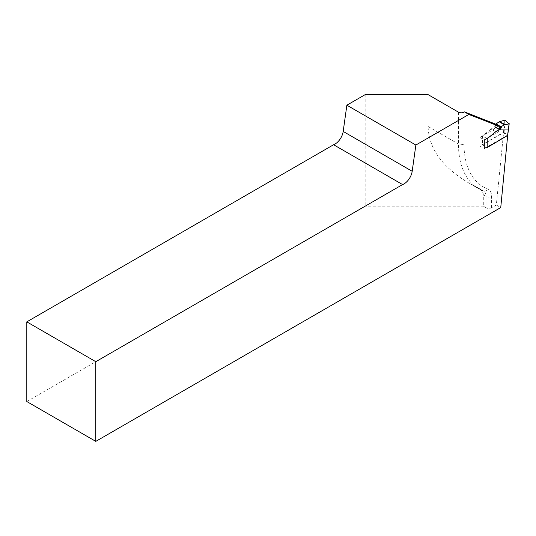 <?xml version="1.0" encoding="UTF-8"?>
<svg xmlns="http://www.w3.org/2000/svg" width="536" height="536" viewBox="0 0 536 536"><rect width="100%" height="100%" fill="white"/><g stroke="black" fill="none" stroke-linecap="round" stroke-linejoin="round"><path stroke-width="0.4" stroke-dasharray="2.68 2.01" d="M488.966 137.25L498.895 131.521L499.425 129.618M507.713 135.039L487.197 146.877M486.065 207.767L483.305 206.172L483.305 194.856L486.065 196.444L486.065 207.767A3.906 2.251 0 0 0 491.586 207.767L496.323 205.027L503.612 132.305L479.881 146.006L479.881 137.397L494.48 128.968L495.512 125.257A1.95 1.126 120 0 0 495.485 124.051M483.305 194.856C483.231 192.23 481.616 189.979 478.454 188.089L468.524 182.836C442.193 167.131 428.72 148.351 428.103 126.503L428.103 94.631M26.8 401.531L365.177 206.172L483.305 206.172M365.177 94.631L365.177 206.172M496.323 205.027L500.745 207.579M503.612 132.305L507.746 134.69M479.881 146.006L484.296 148.552M479.881 137.397L484.296 139.95M498.895 131.521L494.48 128.968M495.753 131.742L491.056 129.035L494.989 126.556L499.545 129.189M486.835 138.482L482.5 135.983L482.5 144.807L487.197 147.521M491.056 129.035L482.5 135.983M482.5 144.807L503.425 132.727L507.572 135.481L509.126 123.548M504.316 120.211L503.947 127.548L496.041 127.186L496.041 123.923M496.041 127.186L496.041 123.709M495.74 124.198A0.784 0.449 120 0 0 495.525 124.633L494.989 126.556M503.425 132.727L503.947 127.548L504.537 127.602L504.912 120.138M491.586 207.767L491.586 196.444A15.611 9.011 120 0 0 487.639 188.96A93.679 54.082 -60 0 1 463.982 144.03L463.982 112.158M477.388 187.526L483.103 190.829A11.712 6.76 -60 0 1 483.64 191.084A11.712 6.76 -60 0 1 486.065 196.444A3.906 2.251 0 0 0 491.586 196.444M458.461 112.158L458.461 144.03A97.579 56.34 120 0 0 478.675 188.699A97.579 56.34 120 0 0 483.103 190.829A3.906 3.176 -68.6 0 0 483.459 190.997A3.906 3.176 -68.6 0 0 487.639 188.96M428.103 126.503L458.461 144.03A3.906 2.251 0 0 0 463.982 144.03M495.512 125.257L499.927 127.809M504.014 132.754L504.537 127.602M500.021 127.226L495.525 124.633M478.454 188.089L483.64 191.084L478.675 188.699L468.524 182.836"/><path stroke-width="0.8" d="M499.545 129.189L499.927 127.809A1.95 1.126 120 0 0 499.9 126.603L468.853 114.443L415.869 145.035L412.184 171.279A11.712 6.76 -60 0 1 402.59 184.572L95.797 361.693L26.8 321.861L26.8 401.531L95.797 441.369L95.797 361.693M507.746 134.69L500.745 207.579L95.797 441.369M487.197 146.877L484.296 148.552L484.296 139.95L488.966 137.25M26.8 321.861L333.593 144.733A11.712 6.76 120 0 0 343.187 131.441L346.866 105.203L365.177 94.631L428.103 94.631L458.461 112.158A3.906 2.251 180 0 0 463.982 112.158L464.437 111.897L495.485 124.051L499.9 126.603M346.866 105.203L415.869 145.035M464.437 111.897L468.853 114.443M402.59 184.572L333.593 144.733M507.572 135.481L487.197 147.521L487.197 138.69L486.835 138.482M487.197 138.69L495.753 131.742L499.425 129.618L494.735 126.911M508.128 129.967L500.738 129.893L501.113 126.63L504.456 124.834L509.073 123.883L504.912 120.138L499.157 121.779L496.041 123.923A0.784 0.449 120 0 0 495.74 124.198M500.738 129.893L500.738 126.63L501.113 126.63M507.532 135.776L509.126 123.548M499.686 129.27L500.222 127.34A0.784 0.449 -60 0 1 500.738 126.63L496.041 123.923M509.2 123.716L507.652 135.635M343.187 131.441L412.184 171.279M505.147 124.721L499.833 121.652M504.456 124.834L499.157 121.779"/></g></svg>
